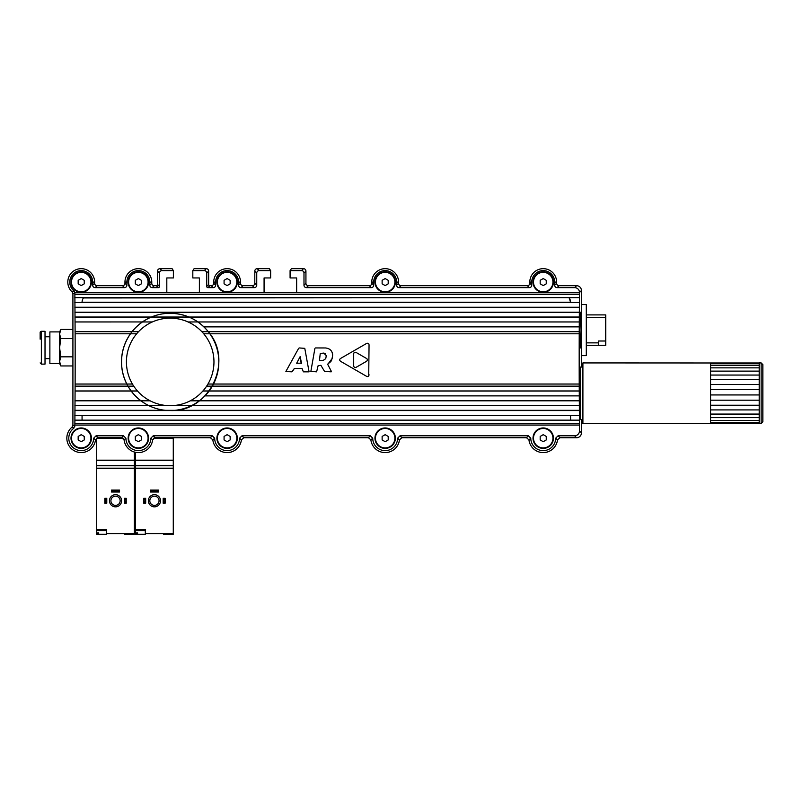 <?xml version="1.0" encoding="UTF-8"?>
<svg xmlns="http://www.w3.org/2000/svg" width="803" height="803" viewBox="0 0 803 803"><rect width="100%" height="100%" fill="white"/><g stroke="black" fill="none" stroke-linecap="round" stroke-linejoin="round"><path stroke-width="1.2" d="M301.185 363.588L300.151 356.612L296.688 363.237L301.516 363.197L300.151 356.612L296.688 363.237M125.599 533.604L125.599 534.326L126.623 534.326L126.623 533.604M125.599 534.326L124.646 534.326L124.646 533.604M106.408 533.604L106.658 529.468L96.681 529.468L96.681 468.42L134.372 468.42L134.372 534.326L126.623 534.326M97.635 532.871L97.635 534.326L98.669 534.326L98.669 532.871L97.635 532.871L98.669 532.871M97.635 534.326L96.681 534.326L96.681 530.683M106.408 530.683L106.408 534.326L98.669 534.326M164.505 533.604L164.505 534.326L165.528 534.326L165.528 533.604M164.505 534.326L163.551 534.326L163.551 533.604M145.313 533.604L145.564 529.468L135.587 529.468L135.587 468.42L173.277 468.42L173.277 534.326L165.528 534.326M136.54 532.871L136.54 534.326L137.574 534.326L137.574 532.871L136.54 532.871L137.574 532.871M136.54 534.326L135.587 534.326L135.587 530.683M145.313 530.683L145.313 534.326L137.574 534.326M120.149 500.771A4.617 4.617 0 0 0 115.532 496.154A4.617 4.617 0 0 0 110.914 500.771A4.617 4.617 0 0 0 115.532 505.388A4.617 4.617 0 0 0 120.149 500.771M159.054 500.771A4.617 4.617 0 0 0 154.437 496.154A4.617 4.617 0 0 0 149.82 500.771A4.617 4.617 0 0 0 154.437 505.388A4.617 4.617 0 0 0 159.054 500.771M106.448 501.985L106.448 499.556L105.153 499.556L105.153 501.985L106.448 501.985L106.779 503.2L104.832 503.2L104.832 498.342L106.779 498.342L106.448 499.556M118.322 490.402L112.731 490.402L112.731 491.697L118.322 491.697L118.322 490.402L119.547 490.071L119.547 492.018L111.517 492.018L111.517 490.071L119.547 490.071M125.9 501.985L125.9 499.556L124.606 499.556L124.606 501.985L125.9 501.985L126.232 503.2L124.284 503.2L124.284 498.342L126.232 498.342L125.9 499.556M134.372 529.468L134.372 530.683M106.658 530.683L96.44 530.683L96.681 529.468M145.353 501.985L145.353 499.556L144.058 499.556L144.058 501.985L145.353 501.985L145.684 503.2L143.737 503.2L143.737 498.342L145.684 498.342L145.353 499.556M157.227 490.402L151.637 490.402L151.637 491.697L157.227 491.697L157.227 490.402L158.452 490.071L158.452 492.018L150.422 492.018L150.422 490.071L158.452 490.071M164.806 501.985L164.806 499.556L163.511 499.556L163.511 501.985L164.806 501.985L165.137 503.2L163.19 503.2L163.19 498.342L165.137 498.342L164.806 499.556M173.277 529.468L173.277 530.683M145.564 530.683L135.346 530.683L135.587 529.468M105.153 499.556L104.832 498.342M104.832 503.2L105.153 501.985M106.779 498.342L106.779 503.2M111.517 490.071L112.731 490.402M112.731 491.697L111.517 492.018M119.547 492.018L118.322 491.697M124.606 499.556L124.284 498.342M124.284 503.2L124.606 501.985M126.232 498.342L126.232 503.2M121.604 500.771A6.083 6.083 0 0 0 115.532 494.688A6.083 6.083 0 0 0 109.449 500.771A6.083 6.083 0 0 0 115.532 506.854A6.083 6.083 0 0 0 121.604 500.771M144.058 499.556L143.737 498.342M143.737 503.2L144.058 501.985M145.684 498.342L145.684 503.2M150.422 490.071L151.637 490.402M151.637 491.697L150.422 492.018M158.452 492.018L157.227 491.697M163.511 499.556L163.19 498.342M163.19 503.2L163.511 501.985M165.137 498.342L165.137 503.2M160.51 500.771A6.083 6.083 0 0 0 154.437 494.688A6.083 6.083 0 0 0 148.354 500.771A6.083 6.083 0 0 0 154.437 506.854A6.083 6.083 0 0 0 160.51 500.771M134.372 533.604L106.658 533.604M173.277 533.604L145.564 533.604M96.681 468.179L134.372 468.179L134.372 465.76L96.681 465.76L96.681 468.179M135.587 468.179L173.277 468.179L173.277 465.76L135.587 465.76L135.587 468.179M41.365 331.288L45.018 331.288L45.018 364.12L41.365 364.12L41.365 331.288A1.215 1.215 0 0 0 40.15 332.502L40.15 339.197M96.681 465.509L134.372 465.509L134.372 460.41L96.681 460.41L96.681 465.509M135.587 465.509L173.277 465.509L173.277 460.41L135.587 460.41L135.587 465.509M762.85 421.806L762.85 364.632L761.144 362.926L761.144 423.713L762.85 421.806M96.681 438.277L96.681 460.169L134.372 460.169L134.372 451.999M135.587 452.3L135.587 460.169L173.277 460.169L173.277 438.277M605.743 341.004L605.743 345.3L598.446 345.3L598.446 341.004L605.743 341.004L605.743 314.906L586.29 314.906M45.018 336.758L49.876 336.758M586.29 345.3L598.446 345.3M761.144 362.926L759.206 362.926L759.206 423.713L761.144 423.713M72.912 329.451L60.817 329.451L59.603 334.018L59.603 331.9L49.876 331.9L49.876 363.508L59.603 363.508L60.817 365.957L59.603 361.39L59.603 363.508M106.408 437.735L106.408 438.277L96.37 438.277M123.2 438.277L106.408 438.277M173.649 437.735L173.649 438.277L153.514 438.277M163.551 437.735L163.551 438.277M581.432 304.568L586.29 304.568L586.29 355.629L581.432 355.629L581.432 290.556A4.868 4.868 135 0 0 576.564 285.697L559.059 285.697A2.429 2.429 -45 0 1 556.63 283.258L556.63 282.074A13.41 13.41 0 0 0 543.219 268.674A13.41 13.41 0 0 0 529.819 282.074L529.819 283.258A2.429 2.429 -135 0 1 527.38 285.697L400.998 285.697A2.429 2.429 -45 0 1 398.569 283.258L398.569 282.074A13.41 13.41 0 0 0 385.169 268.674A13.41 13.41 0 0 0 371.759 282.074L371.759 283.258A2.429 2.429 -135 0 1 369.33 285.697L308.362 285.697A2.429 2.429 -45 0 1 305.933 283.258L305.933 271.103A2.429 2.429 135 0 0 303.494 268.674L291.379 268.674L290.385 270.169M59.603 347.699L59.603 361.39L60.817 356.833L59.603 347.699L59.603 334.018L60.817 338.575L59.603 347.699M759.206 423.673L710.575 423.673M759.206 423.492L710.575 423.492L710.575 362.976L759.206 362.976M759.206 363.719L710.575 363.719M759.206 365.355L710.575 365.355M759.206 367.854L710.575 367.854M759.206 371.116L710.575 371.116M759.206 375.061L710.575 375.061M759.206 379.558L710.575 379.558M759.206 384.466L710.575 384.466M759.206 389.656L710.575 389.656M759.206 394.946L710.575 394.946M759.206 400.195L710.575 400.195M759.206 405.234L710.575 405.234M759.206 409.911L710.575 409.911M759.206 414.077L710.575 414.077M759.206 417.62L710.575 417.62M759.206 420.421L710.575 420.421M759.206 422.398L710.575 422.398M710.575 362.976L582.908 362.926L582.908 423.713L710.575 423.492M72.912 338.575L60.817 338.575M72.912 365.957L60.817 365.957M72.912 356.833L60.817 356.833M194.105 268.694L193.242 269.979M270.35 270.169L269.366 268.694M291.369 268.694L290.084 270.611L290.084 277.948L296.648 277.948L296.648 292.523L264.077 292.523L264.077 277.948L270.641 277.948L270.641 270.611L259.178 270.611A2.429 2.429 45 0 0 256.739 273.04L256.739 285.206A2.429 2.429 -135 0 1 254.31 287.635L241.01 287.635A2.429 2.429 -45 0 1 238.571 285.206L238.571 282.074A11.463 11.463 0 0 0 227.108 270.611A11.463 11.463 0 0 0 215.646 282.074L215.646 285.206A2.429 2.429 -135 0 1 213.217 287.635L207.937 287.635A1.215 1.215 135 0 1 206.722 286.42L206.722 273.04A2.429 2.429 135 0 0 204.293 270.611L192.82 270.611L194.105 268.674L206.23 268.674A2.429 2.429 135 0 1 208.66 271.103L206.722 273.04M172.956 269.979L172.093 268.694M159.968 268.674L161.905 270.611L173.378 270.611L172.083 268.674L159.968 268.674A2.429 2.429 45 0 0 157.539 271.103L157.539 284.473A1.215 1.215 -135 0 1 156.324 285.697L154.196 285.697A2.429 2.429 -45 0 1 151.767 283.258L151.767 282.074A13.41 13.41 0 0 0 138.357 268.674A13.41 13.41 0 0 0 124.957 282.074L124.957 283.258A2.429 2.429 -135 0 1 122.518 285.697L97.053 285.697A2.429 2.429 -45 0 1 94.624 283.258L94.624 282.074A13.41 13.41 0 0 0 75.833 269.798A13.41 13.41 0 0 0 72.129 291.941L73.966 290.957L74.86 292.774A194.477 5.089 -90 0 1 74.88 294.49L75.121 333.797A194.456 5.089 -90 0 1 75.121 384.035L74.88 423.342A194.477 5.089 -90 0 1 74.86 425.058L73.866 428.16L72.039 427.116A14.374 14.374 0 0 0 74.348 450.814A14.374 14.374 0 0 0 95.497 439.873L97.906 437.735L121.665 437.735L124.084 439.873A14.374 14.374 0 0 0 152.64 439.873L155.049 437.735L210.416 437.735L212.835 439.873A14.374 14.374 0 0 0 241.392 439.873L243.801 437.735L368.477 437.735L370.886 439.873A14.374 14.374 0 0 0 399.442 439.873L401.861 437.735L526.527 437.735L528.946 439.873A14.374 14.374 0 0 0 557.503 439.873L559.912 437.735L576.564 437.735A4.868 4.868 45 0 0 581.432 432.867L581.432 419.588M270.641 270.611L269.346 268.674L257.231 268.674A2.429 2.429 45 0 0 254.802 271.103L254.802 283.258A2.429 2.429 -135 0 1 252.373 285.697L242.948 285.697A2.429 2.429 -45 0 1 240.519 283.258L240.519 282.074A13.41 13.41 0 0 0 227.108 268.674A13.41 13.41 0 0 0 213.708 282.074L213.708 283.258A2.429 2.429 -135 0 1 211.279 285.697L209.884 285.697A1.215 1.215 -45 0 1 208.66 284.473L208.66 271.103M353.691 354.083L353.691 365.696C353.922 367.453 354.796 367.955 356.301 367.212L366.369 361.4C367.764 360.316 367.764 359.312 366.369 358.379L356.301 352.567C354.665 351.895 353.792 352.397 353.691 354.083L353.691 354.023M326.269 355.588L325.837 358.258L326.269 355.588L323.76 353.079L320.256 353.481L319.474 360.346L323.338 360.336L325.727 358.66M208.138 331.498A48.632 48.632 90 0 0 121.554 361.912A48.632 48.632 90 0 0 214.03 382.961A48.632 48.632 90 0 0 208.138 331.498C198.241 319.684 185.593 313.612 170.186 313.28L170.116 313.28A48.632 48.632 -90 0 0 121.484 361.912A48.632 48.632 -90 0 0 170.116 410.544L170.186 410.544C209.382 412.551 234.215 360.838 208.138 331.498M82.067 420.15L82.067 415.372L570.582 415.372L570.582 420.15L82.067 420.15M543.219 427.969A10.208 10.208 0 0 1 553.438 438.187A10.208 10.208 0 0 1 543.219 448.395A10.208 10.208 0 0 1 533.011 438.187A10.208 10.208 0 0 1 543.219 427.969M81.213 427.969A10.208 10.208 0 0 1 91.432 438.187A10.208 10.208 0 0 1 81.213 448.395A10.208 10.208 0 0 1 71.005 438.187A10.208 10.208 0 0 1 81.213 427.969M227.108 427.969A10.208 10.208 0 0 1 237.327 438.187A10.208 10.208 0 0 1 227.108 448.395A10.208 10.208 0 0 1 216.9 438.187A10.208 10.208 0 0 1 227.108 427.969M138.357 427.969A10.208 10.208 0 0 1 148.575 438.187A10.208 10.208 0 0 1 138.357 448.395A10.208 10.208 0 0 1 128.149 438.187A10.208 10.208 0 0 1 138.357 427.969M385.169 427.969A10.208 10.208 0 0 1 395.377 438.187A10.208 10.208 0 0 1 385.169 448.395A10.208 10.208 0 0 1 374.951 438.187A10.208 10.208 0 0 1 385.169 427.969M557.503 439.873L555.656 438.217L558.085 435.788L574.627 435.788A4.868 4.868 45 0 0 579.485 430.93L579.485 425.058A194.477 5.089 -90 0 1 579.475 423.342L579.224 384.035A194.456 5.089 -90 0 1 579.224 333.797L579.475 294.49A194.477 5.089 -90 0 1 579.485 292.774L579.485 292.493A4.868 4.868 135 0 0 574.627 287.635L557.111 287.635A2.429 2.429 -45 0 1 554.682 285.206L554.682 282.074A11.463 11.463 0 0 0 543.219 270.611A11.463 11.463 0 0 0 531.757 282.074L531.757 285.206A2.429 2.429 -135 0 1 529.328 287.635L399.061 287.635A2.429 2.429 -45 0 1 396.632 285.206L396.632 282.074A11.463 11.463 0 0 0 385.169 270.611A11.463 11.463 0 0 0 373.706 282.074L373.706 285.206A2.429 2.429 -135 0 1 371.267 287.635L306.415 287.635A2.429 2.429 -45 0 1 303.986 285.206L303.986 273.04A2.429 2.429 135 0 0 301.557 270.611L290.084 270.611M399.442 439.873L397.605 438.217L400.035 435.788L528.354 435.788L530.783 438.217A12.436 12.436 0 0 0 543.219 450.624A12.436 12.436 0 0 0 555.656 438.217M530.783 438.217L528.946 439.873M241.392 439.873L239.545 438.217L241.984 435.788L370.303 435.788L372.733 438.217A12.436 12.436 0 0 0 385.169 450.624A12.436 12.436 0 0 0 397.605 438.217M372.733 438.217L370.886 439.873M152.64 439.873L150.793 438.217L153.222 435.788L212.243 435.788L214.672 438.217A12.436 12.436 0 0 0 227.108 450.624A12.436 12.436 0 0 0 239.545 438.217M214.672 438.217L212.835 439.873M95.497 439.873L93.65 438.217L96.079 435.788L123.491 435.788L125.92 438.217A12.436 12.436 0 0 0 138.357 450.624A12.436 12.436 0 0 0 150.793 438.217M125.92 438.217L124.084 439.873M73.866 428.16A12.436 12.436 0 0 0 75.582 449.268A12.436 12.436 0 0 0 93.65 438.217M72.129 291.941L72.912 293.727L72.912 425.249L72.039 427.116M81.213 271.866A10.208 10.208 0 0 1 91.432 282.074A10.208 10.208 0 0 1 81.213 292.292A10.208 10.208 0 0 1 71.005 282.074A10.208 10.208 0 0 1 81.213 271.866M138.357 271.866A10.208 10.208 0 0 1 148.575 282.074A10.208 10.208 0 0 1 138.357 292.292A10.208 10.208 0 0 1 128.149 282.074A10.208 10.208 0 0 1 138.357 271.866M227.108 271.866A10.208 10.208 0 0 1 237.327 282.074A10.208 10.208 0 0 1 227.108 292.292A10.208 10.208 0 0 1 216.9 282.074A10.208 10.208 0 0 1 227.108 271.866M385.169 271.866A10.208 10.208 0 0 1 395.377 282.074A10.208 10.208 0 0 1 385.169 292.292A10.208 10.208 0 0 1 374.951 282.074A10.208 10.208 0 0 1 385.169 271.866M543.219 271.866A10.208 10.208 0 0 1 553.438 282.074A10.208 10.208 0 0 1 543.219 292.292A10.208 10.208 0 0 1 533.011 282.074A10.208 10.208 0 0 1 543.219 271.866M161.905 270.611A2.429 2.429 45 0 0 159.476 273.04L159.476 286.42A1.215 1.215 45 0 1 158.261 287.635L152.249 287.635A2.429 2.429 -45 0 1 149.82 285.206L149.82 282.074A11.463 11.463 0 0 0 138.357 270.611A11.463 11.463 0 0 0 126.894 282.074L126.894 285.206A2.429 2.429 -135 0 1 124.465 287.635L95.115 287.635A2.429 2.429 -45 0 1 92.676 285.206L92.676 282.074A11.463 11.463 0 0 0 76.305 271.725A11.463 11.463 0 0 0 73.966 290.957M173.378 270.611L173.378 277.948L166.813 277.948L166.813 292.523L199.385 292.523L199.385 277.948L192.82 277.948L192.82 270.611M82.077 301.878L82.117 301.326M82.348 300.222L82.568 299.559M83.442 297.953L569.006 297.682A7.418 7.418 0 0 1 570.582 302.259L82.067 302.259A7.418 7.418 0 0 1 83.642 297.682M570.582 302.259L569.166 297.903M354.906 352.226L354.364 352.437M367.362 360.356L367.242 359.172M367.011 358.871L366.369 358.379M323.76 353.079L325.275 353.511M580.569 347.92L580.007 330.103L580.569 312.277M580.479 413.987C579.786 414.99 579.786 371.659 580.479 372.652M582.908 367.061L580.479 367.061L580.479 419.588L582.908 419.588M581.432 367.061L581.432 355.629M74.86 425.058L579.485 425.058M74.86 292.774L579.485 292.774M340.673 358.399L366.439 343.533C368.075 342.861 368.948 343.363 369.049 345.039L368.718 376.025M369.049 374.74C368.818 376.487 367.945 376.988 366.439 376.246L340.723 361.4C339.318 360.316 339.318 359.312 340.723 358.379L366.439 343.533M315.398 347.95L325.486 347.96C330.445 348.552 332.793 351.333 332.542 356.291L331.599 360.336M330.977 361.46L327.604 364.211M332.643 355.217L332.593 354.063M332.512 353.581L332.151 352.376M314.906 348.372L310.861 371.408L316.613 371.819L318.108 365.726L320.889 365.315L324.563 371.458L331.187 371.819M366.439 376.246L340.723 361.4M332.151 358.539L327.985 364.04M318.108 365.726L316.613 371.819M324.563 371.458L320.889 365.315M327.805 364.582L331.408 371.448M299.248 347.95L304.779 348.351L309.075 371.829L303.383 371.829L302.008 368.487L294.35 368.487L291.8 371.829L285.888 371.478L298.656 348.301M294.35 368.487L292.392 371.478M302.008 368.487L303.383 371.829M135.316 439.944L135.316 436.43L138.357 434.674L141.398 436.43L141.398 439.944L138.357 441.7L135.316 439.944M148.083 438.187A9.726 9.726 0 0 1 138.357 447.913A9.726 9.726 0 0 1 128.631 438.187A9.726 9.726 0 0 1 138.357 428.461A9.726 9.726 0 0 1 148.083 438.187M135.316 283.83L135.316 280.327L138.357 278.571L141.398 280.327L141.398 283.83L138.357 285.587L135.316 283.83M148.083 282.074A9.726 9.726 0 0 1 138.357 291.8A9.726 9.726 0 0 1 128.631 282.074A9.726 9.726 0 0 1 138.357 272.347A9.726 9.726 0 0 1 148.083 282.074M540.178 283.83L540.178 280.327L543.219 278.571L546.261 280.327L546.261 283.83L543.219 285.587L540.178 283.83M552.946 282.074A9.726 9.726 0 0 1 543.219 291.8A9.726 9.726 0 0 1 533.493 282.074A9.726 9.726 0 0 1 543.219 272.347A9.726 9.726 0 0 1 552.946 282.074M78.172 283.83L78.172 280.327L81.213 278.571L84.255 280.327L84.255 283.83L81.213 285.587L78.172 283.83M90.94 282.074A9.726 9.726 0 0 1 81.213 291.8A9.726 9.726 0 0 1 71.487 282.074A9.726 9.726 0 0 1 81.213 272.347A9.726 9.726 0 0 1 90.94 282.074M382.128 439.944L382.128 436.43L385.169 434.674L388.21 436.43L388.21 439.944L385.169 441.7L382.128 439.944M394.895 438.187A9.726 9.726 0 0 1 385.169 447.913A9.726 9.726 0 0 1 375.443 438.187A9.726 9.726 0 0 1 385.169 428.461A9.726 9.726 0 0 1 394.895 438.187M78.172 439.944L78.172 436.43L81.213 434.674L84.255 436.43L84.255 439.944L81.213 441.7L78.172 439.944M90.94 438.187A9.726 9.726 0 0 1 81.213 447.913A9.726 9.726 0 0 1 71.487 438.187A9.726 9.726 0 0 1 81.213 428.461A9.726 9.726 0 0 1 90.94 438.187M224.077 283.83L224.077 280.327L227.108 278.571L230.15 280.327L230.15 283.83L227.108 285.587L224.077 283.83M236.835 282.074A9.726 9.726 0 0 1 227.108 291.8A9.726 9.726 0 0 1 217.382 282.074A9.726 9.726 0 0 1 227.108 272.347A9.726 9.726 0 0 1 236.835 282.074M382.128 283.83L382.128 280.327L385.169 278.571L388.21 280.327L388.21 283.83L385.169 285.587L382.128 283.83M394.895 282.074A9.726 9.726 0 0 1 385.169 291.8A9.726 9.726 0 0 1 375.443 282.074A9.726 9.726 0 0 1 385.169 272.347A9.726 9.726 0 0 1 394.895 282.074M224.077 439.944L224.077 436.43L227.108 434.674L230.15 436.43L230.15 439.944L227.108 441.7L224.077 439.944M236.835 438.187A9.726 9.726 0 0 1 227.108 447.913A9.726 9.726 0 0 1 217.382 438.187A9.726 9.726 0 0 1 227.108 428.461A9.726 9.726 0 0 1 236.835 438.187M540.178 439.944L540.178 436.43L543.219 434.674L546.261 436.43L546.261 439.944L543.219 441.7L540.178 439.944M552.946 438.187A9.726 9.726 0 0 1 543.219 447.913A9.726 9.726 0 0 1 533.493 438.187A9.726 9.726 0 0 1 543.219 428.461A9.726 9.726 0 0 1 552.946 438.187M586.29 317.336L605.743 317.336M598.446 342.871L586.29 342.871M204.343 334.54A43.774 43.774 -90 0 1 176.821 405.184A43.774 43.774 -90 0 1 129.413 346.023A43.774 43.774 -90 0 1 204.343 334.54M576.564 437.735L574.627 435.788M558.085 435.788L559.912 437.735M526.527 437.735L528.354 435.788M400.035 435.788L401.861 437.735M368.477 437.735L370.303 435.788M241.984 435.788L243.801 437.735M210.416 437.735L212.243 435.788M153.222 435.788L155.049 437.735M121.665 437.735L123.491 435.788M96.079 435.788L97.906 437.735M204.293 270.611L206.23 268.674M206.722 286.42L208.66 284.473M209.884 285.697L207.937 287.635M213.217 287.635L211.279 285.697M213.708 283.258L215.646 285.206M215.646 282.074L213.708 282.074M238.571 282.074L240.519 282.074M238.571 285.206L240.519 283.258M242.948 285.697L241.01 287.635M254.31 287.635L252.373 285.697M254.802 283.258L256.739 285.206M256.739 273.04L254.802 271.103M257.231 268.674L259.178 270.611M301.557 270.611L303.494 268.674M305.933 271.103L303.986 273.04M303.986 285.206L305.933 283.258M308.362 285.697L306.415 287.635M371.267 287.635L369.33 285.697M371.759 283.258L373.706 285.206M373.706 282.074L371.759 282.074M396.632 282.074L398.569 282.074M396.632 285.206L398.569 283.258M400.998 285.697L399.061 287.635M529.328 287.635L527.38 285.697M529.819 283.258L531.757 285.206M531.757 282.074L529.819 282.074M554.682 282.074L556.63 282.074M554.682 285.206L556.63 283.258M559.059 285.697L557.111 287.635M574.627 287.635L576.564 285.697M92.676 282.074L94.624 282.074M92.676 285.206L94.624 283.258M97.053 285.697L95.115 287.635M124.465 287.635L122.518 285.697M124.957 283.258L126.894 285.206M126.894 282.074L124.957 282.074M149.82 282.074L151.767 282.074M149.82 285.206L151.767 283.258M154.196 285.697L152.249 287.635M158.261 287.635L156.324 285.697M157.539 284.473L159.476 286.42M159.476 273.04L157.539 271.103M75.06 331.689L132.013 331.689M138.548 331.679L132.093 331.679L138.538 331.689M201.854 331.689L208.208 331.689L201.844 331.679M579.314 331.679L208.278 331.679L579.284 331.689M75.03 331.679L132.023 331.679M203.902 326.861L579.324 326.861M203.821 326.791L579.314 326.791M581.432 290.556L579.485 292.493M579.485 430.93L581.432 432.867M75.03 386.153L127.948 386.153L75.06 386.143M128.028 386.153L133.75 386.153L128.018 386.143M206.642 386.153L212.273 386.153L206.652 386.143M579.284 386.143L212.353 386.143L579.314 386.153M75.02 390.971L131.11 390.971M131.19 390.971L137.454 390.971M202.928 390.971L209.111 390.971M209.192 390.971L579.324 390.971M75.03 391.041L131.17 391.041M131.25 391.041L137.524 391.041M202.858 391.041L209.051 391.041M209.131 391.041L579.314 391.041M579.365 395.879L204.996 395.879L579.324 395.869M74.96 400.657L140.706 400.657M140.786 400.657L149.82 400.657M190.572 400.657L199.515 400.657M199.596 400.657L579.385 400.657M74.98 400.807L140.916 400.807M140.997 400.807L150.121 400.807M190.271 400.807L199.305 400.807M199.385 400.807L579.365 400.807M74.96 405.585L148.716 405.585M148.786 405.585L167.275 405.585M173.117 405.585L191.516 405.585M191.586 405.585L579.385 405.585M74.92 405.605L148.746 405.605M148.816 405.605L167.506 405.605M172.886 405.605L191.485 405.605M191.556 405.605L579.425 405.605M74.9 410.333L165.518 410.333M165.589 410.333L174.713 410.333M174.783 410.333L579.445 410.333M74.92 410.584L579.425 410.584M74.9 415.312L579.445 415.312M74.84 415.332L579.505 415.332M74.83 420.15L579.515 420.15M74.88 423.342L579.475 423.342M72.912 425.249L74.86 426.192M74.86 292.844L72.912 293.727M74.88 294.49L579.475 294.49M74.83 297.682L579.515 297.682M74.84 302.5L579.505 302.5M74.9 302.52L579.445 302.52M74.92 307.248L579.425 307.248M74.9 307.499L579.445 307.499M74.92 312.226L579.425 312.226M74.96 312.247L579.385 312.247M74.98 317.024L151.416 317.024M151.496 317.024L188.805 317.024M188.886 317.024L579.365 317.024M74.96 317.175L151.044 317.175M151.125 317.175L189.177 317.175M189.257 317.175L579.385 317.175M74.98 321.953L142.392 321.953L75.02 321.963M142.472 321.953L152.339 321.953L142.452 321.963M188.053 321.953L197.829 321.953L188.073 321.963M197.909 321.953L579.365 321.953M197.919 321.963L579.324 321.963M75.121 333.797L130.437 333.797M130.508 333.797L136.651 333.797M203.741 333.797L209.794 333.797M209.864 333.797L579.224 333.797M75.121 384.035L126.804 384.035M126.874 384.035L132.425 384.035M207.967 384.035L213.427 384.035M213.498 384.035L579.224 384.035M41.365 364.12L40.15 362.896M49.876 358.65L45.018 358.65M59.603 331.9L60.817 329.451M581.432 312.277L580.388 312.277M581.432 347.92L580.388 347.92"/></g></svg>
